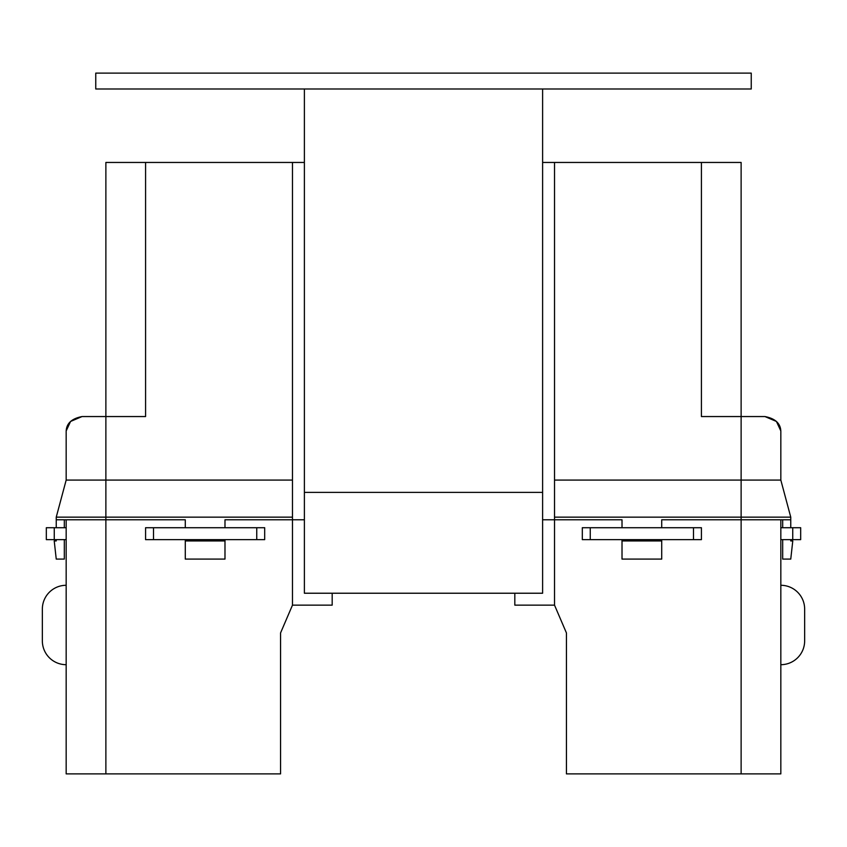 <?xml version="1.0" encoding="UTF-8"?>
<svg xmlns="http://www.w3.org/2000/svg" width="847" height="847" viewBox="0 0 847 847"><rect width="100%" height="100%" fill="white"/><g stroke="black" fill="none" stroke-linecap="round" stroke-linejoin="round"><path stroke-width="1.27" d="M751.247 73.117L95.753 73.117L95.753 88.999L751.247 88.999L751.247 73.117M542.609 88.999L542.609 492.382L304.391 492.382L304.391 593.228L542.609 593.228L542.609 492.382L304.391 492.382L304.391 88.999M514.817 593.228L514.817 605.139L554.52 605.139L566.431 632.931L566.431 773.883L780.828 773.883L780.828 519.783M622.016 527.723L622.016 519.783L554.52 519.783L554.52 605.139M554.52 519.783L542.609 519.783L554.52 519.783L554.52 162.455L542.609 162.455M693.481 539.634L701.422 539.634L701.422 527.723L693.481 527.723L693.481 539.634L582.312 539.634L582.312 527.723L693.481 527.723M780.828 539.634L800.68 539.634L800.68 527.723L792.739 527.723L792.739 539.634M780.828 527.723L792.739 527.723M780.828 664.694A23.822 23.822 0 0 0 804.65 640.872L804.65 609.109A23.822 23.822 0 0 0 780.828 585.288M804.65 640.872L804.65 609.109L804.65 640.872M790.759 527.723L790.759 519.783L661.719 519.783L661.719 527.723M790.759 519.783L790.759 517.157L780.828 480.08L780.828 432.436C781.072 423.945 775.778 418.651 764.947 416.555L701.422 416.555L701.422 162.455L554.52 162.455M701.422 162.455L741.125 162.455L741.125 480.08L554.52 480.08M790.759 517.157L554.52 517.157M622.016 540.937L661.719 540.937L661.719 559.084L622.016 559.084L622.016 539.634M661.719 540.937L661.719 539.634M782.692 539.634L782.692 559.084L790.759 559.084L792.781 540.937L790.759 540.937L790.759 539.634M780.828 480.08L741.125 480.08L741.125 773.883M764.947 416.555L776.424 421.446L780.733 430.731M782.692 527.723L782.692 519.783M332.183 593.228L332.183 605.139L292.48 605.139L280.569 632.931L280.569 773.883L66.172 773.883L66.172 519.783M224.984 527.723L224.984 519.783L304.391 519.783L292.48 519.783L292.48 605.139M145.578 527.723L145.578 539.634L264.688 539.634L264.688 527.723L145.578 527.723M66.172 539.634L46.32 539.634L46.32 527.723L54.261 527.723L54.261 539.634M66.172 527.723L54.261 527.723M66.172 664.694A23.822 23.822 0 0 1 42.35 640.872L42.35 609.109A23.822 23.822 0 0 1 66.172 585.288M42.35 640.872L42.35 609.109L42.35 640.872M56.241 527.723L56.241 519.783L185.281 519.783L185.281 527.723M145.578 162.455L105.875 162.455L105.875 416.555L145.578 416.555L145.578 162.455L304.391 162.455M56.241 519.783L56.241 517.157L66.172 480.08L292.48 480.08M56.241 517.157L292.48 517.157M224.984 540.937L185.281 540.937L185.281 559.084L224.984 559.084L224.984 539.634M185.281 540.937L185.281 539.634M64.308 539.634L64.308 559.084L56.241 559.084L54.219 540.937L56.241 540.937L56.241 539.634M66.172 480.08L66.172 432.436C65.928 423.945 71.222 418.651 82.053 416.555L105.875 416.555L105.875 773.883M292.48 519.783L292.48 162.455M82.053 416.555L70.576 421.446L66.267 430.731M64.308 527.723L64.308 519.783M590.253 527.723L590.253 539.634M153.519 527.723L153.519 539.634M256.747 527.723L256.747 539.634"/></g></svg>
